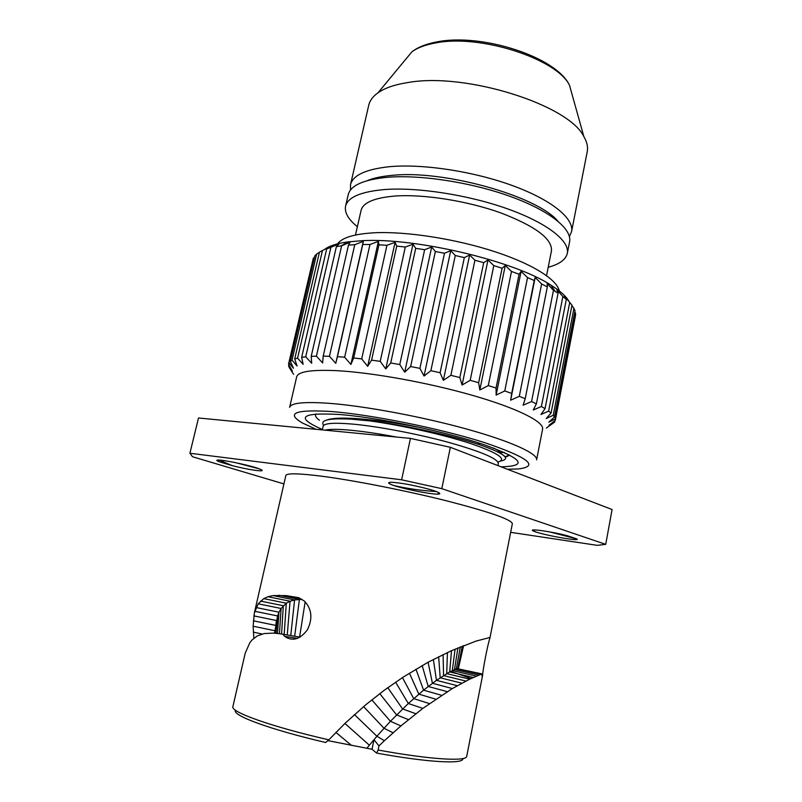 <?xml version="1.0" encoding="UTF-8"?>
<svg xmlns="http://www.w3.org/2000/svg" width="802" height="802" viewBox="0 0 802 802"><rect width="100%" height="100%" fill="white"/><g stroke="black" fill="none" stroke-linecap="round" stroke-linejoin="round"><path stroke-width="1.2" d="M253.853 638.242L253.141 626.222L254.364 612.918L258.184 603.826L263.768 598.633L267.928 596.728L273.051 595.575L286.033 595.595L298.815 597.701L304.529 601.179C311.848 609.119 312.81 618.663 307.417 629.791C299.918 639.505 292.349 641.69 284.69 636.357L282.835 634.222L279.798 633.74L273.562 633.109L264.219 633.54L257.201 635.976L252.018 639.996L249.863 642.693L245.201 653.189L232.891 706.632C230.214 711.885 271.066 726.632 328.82 739.835L325.652 742.492C269.673 729.489 231.447 715.183 235.517 710.241M462.864 758.562C464.248 764.326 428.699 762.612 376.639 753.088L372.008 749.268L327.848 740.627M481.882 673.891L469.711 679.154L452.348 688.547L422.834 708.387L400.91 725.92L384.379 740.727L378.955 745.91L378.103 750.02C430.433 759.634 466.724 761.71 466.724 756.326L482.513 675.775C482.202 677.109 481.982 676.477 481.882 673.891L457.16 668.627L457.932 667.996L449.691 671.926L436.468 680.337L423.566 690.151L408.318 703.494L390.424 721.279L376.91 736.226L369.371 745.208L374.003 739.705L378.955 745.91M254.364 612.918L285.833 475.566C286.575 473.08 298.444 473.29 321.442 476.167C353.792 480.348 405.872 490.593 447.025 500.939C489.862 512.017 511.626 519.606 512.348 523.706L489.811 638.592C488.127 642.512 482.694 670.191 482.573 675.515M328.82 739.835L345.261 723.133L365.842 704.717L384.208 690.301L402.965 677.259L428.198 662.171L451.095 650.863L476.067 641.079L489.912 637.48L489.811 638.592M458.313 668.868L463.596 645.59M489.832 637.871L488.809 637.66M372.008 749.268L374.003 739.705M378.103 750.02L376.639 753.088M366.855 748.306L369.371 745.208L344.92 723.454M438.654 656.718L440.188 677.78L461.812 683.194M433.361 659.434L436.468 680.337L457.28 685.69M428.078 662.241L432.418 683.264L452.348 688.547M402.454 677.59L413.712 698.612L429.441 703.585M395.587 682.161L408.318 703.494L422.834 708.387M253.332 632.166L262.124 634.011M254.775 611.284L277.592 615.936L274.555 633.169M256.119 607.535L278.956 612.187L277.592 615.936L276.048 633.299M258.184 603.826L281.101 608.477L278.956 612.187L277.482 633.44M301.993 599.365L294.575 599.946L290.063 601.219L286.304 603.204L281.101 608.477L279.427 633.68M282.835 634.222L300.058 637.159M287.116 636.748L286.685 637.841M283.918 483.917L192.53 456.749L189.914 453.25L401.632 479.807L441.802 488.659L605.721 544.357L597.189 545.34L510.653 532.327M576.818 538.914C581.53 541.601 549.45 536.337 535.686 531.937L533.972 531.285C525.36 527.856 551.515 531.475 567.134 535.676L576.818 538.914M393.993 485.591C387.847 483.405 386.975 482.293 391.386 482.263C400.258 482.784 411.747 484.829 425.832 488.388C432.849 490.202 437.22 491.666 438.925 492.769C440.509 493.671 439.997 494.122 437.401 494.122C430.514 494.222 406.614 489.611 393.993 485.591C407.496 488.649 421.621 490.634 436.368 491.556M218.966 461.661C216.269 460.579 216.109 460.037 218.485 460.037C223.517 459.997 243.658 464.017 255.688 467.596C262.274 469.741 263.858 470.824 260.45 470.844C254.013 470.433 244.72 468.729 232.55 465.731L218.966 461.661L217.633 460.057M189.914 453.25L198.495 417.992L410.444 438.393L450.363 447.295L612.086 509.541L605.721 544.357M441.802 488.659L450.363 447.295M401.632 479.807L410.444 438.393M500.638 461.04C511.415 458.924 504.528 453.541 479.997 444.889C452.809 435.616 404.709 425.03 369.993 420.93L351.657 419.185C329.031 417.972 319.707 420.037 323.687 425.391M500.318 453.23C500.187 451.887 497.922 450.153 493.511 448.017M421.511 427.817C396.749 422.945 374.835 419.857 355.777 418.554C341.512 417.692 331.948 418.153 327.086 419.937M500.157 452.689L499.385 452.719M337.061 418.814L336.128 418.353M500.047 452.759L499.546 452.799M333.582 418.995L332.89 418.664M319.447 420.258C315.898 417.702 314.725 415.576 315.918 413.892M504.368 452.418L501.22 452.629M501.07 466.814C528.658 466.132 522.744 458.674 483.315 444.438C446.624 432.017 383.166 418.524 344.589 414.945L339.807 414.514C300.62 412.348 294.815 417.351 322.404 429.521M507.265 456.569L505.15 456.94M509.18 454.734L505.29 457.17M507.415 469.25L518.403 468.959C539.636 466.313 528.408 457.541 484.709 442.654C441.18 428.749 372.268 414.764 331.978 411.566C295.236 409.291 285.432 413.12 302.575 423.075L316.108 429.311M328.93 403.296C303.898 401.581 290.795 402.935 289.622 407.386L296.67 376.87C298.023 371.627 311.226 369.552 336.289 370.644C371.827 372.439 428.799 382.734 473.33 395.597C517.952 408.479 544.247 421.932 542.593 429.14L536.608 459.877C538.062 453.772 511.415 441.431 466.473 429C421.631 416.569 364.439 405.962 328.93 403.296M329.452 356.278L354.765 244.71L363.296 241.342L335.767 363.326L329.452 356.278L323.196 356.128L348.469 245.111L350.093 242.214L341.632 245.823L336.379 246.635L339.035 243.938L326.665 248.991L330.284 246.445L319.457 252.109L294.695 358.995L297.572 358.143L303.146 364.298L301.672 357.321L326.665 248.991M301.672 357.321L305.732 356.79L311.697 363.266L311.206 356.359L316.409 356.158L322.625 362.925L323.196 356.128M293.622 374.303L289.231 367.496L288.61 365.912L292.359 371.065L288.53 364.158L289.031 362.775L293.482 368.258L290.324 361.291L292.008 360.168L297.071 365.983L294.695 358.995M568.929 301.372C566.192 296.349 560.187 290.925 550.894 285.111C514.272 260.941 415.616 237.512 362.193 240.69L347.667 241.923C336.73 243.467 329 245.993 324.479 249.512M289.031 362.775L313.331 258.184L288.57 363.928M313.331 258.184L314.444 257.402M292.008 360.168L316.62 254.084L314.795 255.898L290.324 361.291M316.62 254.084L319.386 252.399M354.765 244.71L348.469 245.111M316.409 356.158L341.632 245.823M311.206 356.359L336.379 246.635M305.732 356.79L330.815 247.808M297.572 358.143L322.444 250.595M288.61 365.912L288.87 364.78M363.296 241.342L362.755 244.49L369.963 244.52L378.394 241.382L378.955 244.821L386.935 245.292L395.075 242.344L396.739 246.114L405.301 247.026L412.98 244.239L415.697 248.359L424.649 249.693L431.687 247.016L435.366 251.517L444.488 253.252L450.734 250.635L455.275 255.517L464.338 257.602L469.661 254.986L474.924 260.249L483.696 262.635L487.987 259.988L493.811 265.612L502.082 268.239L505.28 265.482L511.486 271.447L519.064 274.244L521.13 271.357L527.536 277.612L534.252 280.51L535.185 277.442L541.621 283.958L547.335 286.885L547.175 283.607L553.46 290.324L558.082 293.211L556.879 289.692L562.864 296.57L566.322 299.346L564.167 295.587L571.976 305.181L551.074 413.08L546.162 418.544L553.24 415.276L554.473 417.02L548.839 422.153L555.225 418.945L555.275 420.438L549.029 425.23L554.663 422.052L554.914 420.719M571.946 305.321L575.024 310.595L554.473 417.02M574.763 311.938L575.605 313.311L575.525 315.497L555.275 420.438M554.663 422.052L546.322 428.098M335.767 363.326L337.442 356.679L344.649 357.191L350.885 364.469L353.682 358.013L361.702 358.895L367.667 366.354L371.577 360.138L380.218 361.361L385.752 368.94L390.714 362.995L399.777 364.539L404.699 372.188L410.644 366.534L419.907 368.369L424.058 376.018L430.875 370.674L440.097 372.74L443.356 380.338L450.874 375.306L459.837 377.572L462.092 385.04L470.172 380.318L478.644 382.714L479.827 390.003L488.278 385.582L496.057 388.038L496.137 395.105L504.769 390.955L511.696 393.421L510.653 400.218L519.295 396.318L525.22 398.734L523.104 405.221L531.576 401.531L536.388 403.847L533.26 410.002L541.4 406.504L545.039 408.659L540.969 414.474L548.638 411.105L551.074 413.08M337.442 356.679L362.755 244.49M344.649 357.191L369.963 244.52M378.394 241.382L350.885 364.469M353.682 358.013L378.955 244.821M361.702 358.895L386.935 245.292M395.075 242.344L367.667 366.354M371.577 360.138L396.739 246.114M380.218 361.361L405.301 247.026M412.98 244.239L385.752 368.94M390.714 362.995L415.697 248.359M399.777 364.539L424.649 249.693M431.687 247.016L404.699 372.188M410.644 366.534L435.366 251.517M419.907 368.369L444.488 253.252M450.734 250.635L424.058 376.018M430.875 370.674L455.275 255.517M440.097 372.74L464.338 257.602M469.661 254.986L443.356 380.338M450.874 375.306L474.924 260.249M459.837 377.572L483.696 262.635M487.987 259.988L462.092 385.04M470.172 380.318L493.811 265.612M478.644 382.714L502.082 268.239M505.28 265.482L479.827 390.003M488.278 385.582L511.486 271.447M496.057 388.038L519.064 274.244M521.13 271.357L496.137 395.105M504.769 390.955L527.536 277.612M511.696 393.421L534.252 280.51M535.185 277.442L510.653 400.218M519.295 396.318L541.621 283.958M525.22 398.734L547.335 286.885M531.576 401.531L553.46 290.324M536.388 403.847L558.082 293.211M541.4 406.504L562.864 296.57M545.039 408.659L566.322 299.346M548.638 411.105L569.711 302.555M553.24 415.276L573.951 308.168M555.225 418.945L575.605 313.311M559.445 292.62C559.515 281.392 535.245 265.041 495.837 252.018C456.488 238.996 406.734 231.217 374.524 232.76C353.191 233.983 340.68 238.024 336.99 244.881M546.553 275.607L551.455 250.866C552.438 238.906 535.495 226.234 500.608 212.831C467.055 200.801 423.426 193.964 394.895 196.049C374.333 197.813 363.055 202.595 361.08 210.405L355.497 234.996M548.197 267.267C559.455 264.259 565.831 259.627 567.315 253.372C569.931 241.091 547.345 223.076 507.897 208.981C468.528 194.886 417.281 186.976 384.218 189.573C360.689 191.718 347.807 197.272 345.572 206.234C344.379 212.55 348.319 219.377 357.371 226.705M567.315 253.372L569.59 241.753C572.277 229.111 549.801 210.736 510.463 196.5C471.205 182.265 420.027 174.445 386.965 177.332C363.426 179.678 350.514 185.473 348.218 194.706L345.572 206.234M557.811 221.091C537.18 196.059 443.566 169.703 392.088 175.367C381.842 176.27 373.612 178.024 367.376 180.62M569.41 236.54L571.565 231.678C574.312 218.715 551.936 200.029 512.689 185.673C473.521 171.307 422.423 163.588 389.341 166.706C365.802 169.242 352.86 175.237 350.514 184.691L350.504 190.014M572.588 96.28L569.51 85.303C557.169 58.937 480.117 33.905 435.767 42.917C425.481 44.742 417.531 47.699 411.917 51.809L377.963 92.831C384.86 87.969 394.945 84.521 408.238 82.486C465.681 72.15 568.929 104.942 583.856 136.591C587.024 141.994 588.147 147.027 587.224 151.708L571.565 231.678M377.963 92.831C372.87 96.471 369.792 100.621 368.73 105.262L350.514 184.691M532.558 530.192L535.686 531.937M549.43 531.846L576.849 538.934M219.106 460.057L232.55 465.731M235.808 462.714L259.417 468.879M462.303 646.101L457.932 667.996M460.338 646.883L456.368 668.657L481.17 674.191M457.932 647.856L454.493 669.52L479.005 675.083M455.095 649.069L452.318 670.562L476.438 676.126M451.516 650.673L449.691 671.926L473.3 677.479M447.436 652.517L446.714 673.64L469.711 679.154M443.095 654.532L443.556 675.595L465.902 681.058M422.163 665.55L428.198 686.452L447.195 691.665M415.967 669.199L423.566 690.151L441.521 695.284M409.441 673.209L418.814 694.121L435.697 699.174M387.797 687.655L402.564 708.918L415.777 713.72M379.787 693.63L396.569 714.883L408.429 719.605M371.827 699.855L390.424 721.279L400.91 725.92M363.597 706.602L383.998 728.216L393.04 732.787M354.454 714.582L376.91 736.226L384.379 740.727M335.888 732.396L351.436 745.349M253.141 626.222L274.896 630.733M253.282 620.788L275.647 625.39M253.803 615.876L276.379 620.507L275.006 633.209M260.55 601.099L283.296 605.721L281.582 634.011M263.768 598.633L286.304 603.204L284.179 634.442M267.928 596.728L290.063 601.219L287.266 634.963M273.051 595.575L294.575 599.946L290.775 635.565M278.715 595.224L299.407 599.405L294.675 636.237M286.033 595.595L299.437 598.292M305.171 601.781L299.577 637.079M324.94 430.163C329.452 429.04 338.083 429.07 350.835 430.243C363.827 431.486 379.055 433.752 396.509 437.05M497.902 465.591L498.313 463.526C497.952 458.724 481.431 451.676 448.749 442.413C417.441 433.852 377.662 426.323 352.208 424.058C333.722 422.514 324.038 423.255 323.126 426.293L322.314 429.912M369.993 420.93C402.063 425.331 443.947 434.774 470.934 443.646C498.293 453.08 507.305 459.225 497.952 462.072M583.856 136.591L569.51 85.303C556.287 56.792 481.35 32.822 436.789 41.925C426.273 43.869 417.982 47.158 411.917 51.809L404.649 60.591M482.513 675.775L481.992 675.665M450.784 671.344L471.045 678.512M284.69 636.357L297.472 638.402M479.967 444.879L477.922 442.684M353.923 419.346L355.767 418.554M508.628 455.726L504.919 456.639M347.667 241.923L341.211 245.883M550.894 285.111L555.174 291.357M439.175 492.919L437.401 494.122M260.45 470.844L261.793 469.992"/></g></svg>
